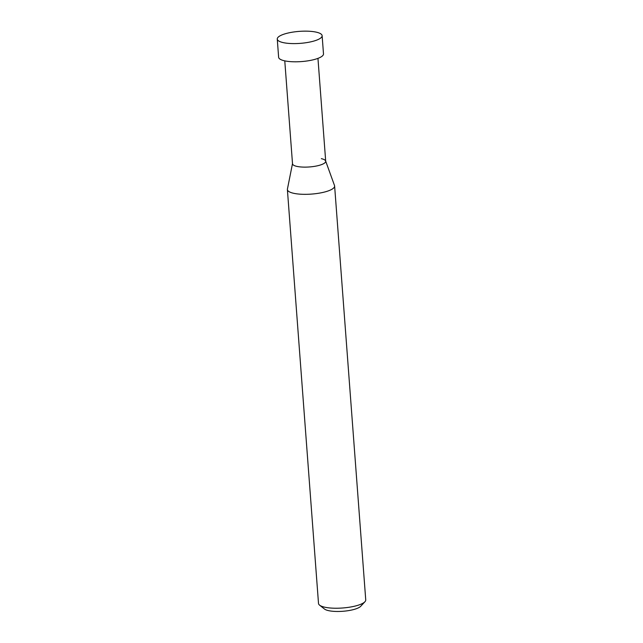 <?xml version="1.0" encoding="UTF-8"?>
<svg xmlns="http://www.w3.org/2000/svg" width="643" height="643" viewBox="0 0 643 643"><rect width="100%" height="100%" fill="white"/><g stroke="black" fill="none" stroke-linecap="round" stroke-linejoin="round"><path stroke-width="0.96" d="M334.617 186.004L365.738 599.903A23.678 6.326 175.7 0 1 364.943 601.727A23.678 6.326 175.7 0 1 347.742 607.45A23.678 6.326 175.7 0 1 324.699 607.185A23.678 6.326 175.7 0 1 319.571 605.135A23.678 6.326 175.7 0 1 318.51 603.455L287.389 189.556A23.678 6.326 -4.3 0 0 293.578 193.278A23.678 6.326 -4.3 0 0 319.772 193.061A23.678 6.326 -4.3 0 0 334.617 186.004A23.678 6.326 -4.3 0 0 334.513 185.538L325.679 161.112M319.571 605.135L324.426 609.001A18.944 5.064 -4.3 0 0 328.525 610.633A18.944 5.064 -4.3 0 0 346.955 610.85A18.944 5.064 -4.3 0 0 360.723 606.269L364.943 601.727M292.501 163.603L287.421 189.082A23.678 6.326 -4.3 0 0 287.389 189.556M321.347 158.66A16.638 4.445 175.7 0 1 325.623 160.951A16.638 4.445 175.7 0 1 315.834 166.127A16.638 4.445 175.7 0 1 296.857 166.384A16.638 4.445 175.7 0 1 292.533 163.435M317.955 58.368L325.696 161.272A16.638 4.445 175.7 0 1 315.271 166.232A16.638 4.445 175.7 0 1 296.857 166.384A16.638 4.445 175.7 0 1 292.517 163.772L284.777 60.86M322.127 35.686L323.493 53.891A22.497 6.012 175.7 0 1 309.396 60.595A22.497 6.012 175.7 0 1 284.511 60.804A22.497 6.012 175.7 0 1 278.628 57.267L277.262 39.062A22.497 6.012 -4.3 0 0 283.137 42.599A22.497 6.012 -4.3 0 0 308.029 42.39A22.497 6.012 -4.3 0 0 322.127 35.686A22.497 6.012 -4.3 0 0 316.252 32.15A22.497 6.012 -4.3 0 0 291.359 32.359A22.497 6.012 -4.3 0 0 277.262 39.062"/></g></svg>
